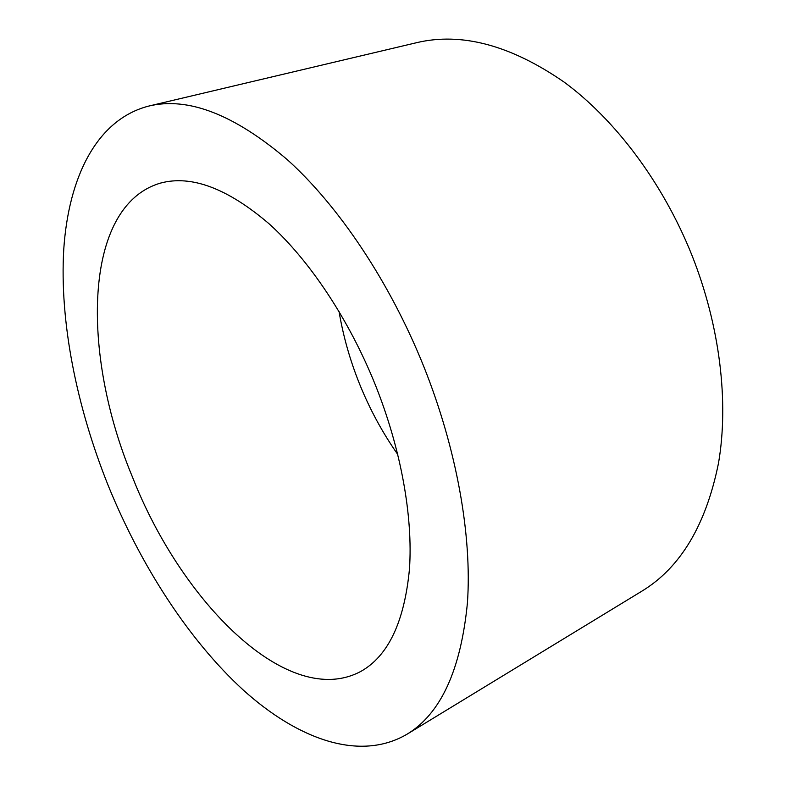<?xml version="1.0" encoding="UTF-8"?>
<svg xmlns="http://www.w3.org/2000/svg" width="786" height="786" viewBox="0 0 786 786"><rect width="100%" height="100%" fill="white"/><g stroke="black" fill="none" stroke-linecap="round" stroke-linejoin="round"><path stroke-width="1.18" d="M375.217 384.6C348.748 318.949 309.252 260.019 269.195 223.892C227.606 188.345 191.371 174.747 160.491 183.099C82.648 205.814 81.096 354.093 132.323 476.709C181.379 602.331 288.521 710.426 361.029 671.303C388.284 655.888 404.426 621.775 409.467 568.976C413.082 516.746 401.017 449.022 375.217 384.6M339.031 311.433C343.158 335.976 349.976 360.086 359.467 383.755C369.685 409.113 382.468 432.693 397.804 454.524M406.893 734.291L642.044 591.052C680.529 567.61 706.015 524.969 718.502 463.131C728.995 402.118 720.005 325.964 691.896 255.175C662.991 183 615.477 119.875 564.181 82.137C510.762 45.215 461.628 32.049 416.786 42.641L148.839 106.051C96.56 119.423 68.579 177.43 63.764 249.211C59.451 321.779 76.576 406.726 108.311 485.817C140.959 565.881 188.728 640.128 243.414 690.177C297.904 739.282 359.615 761.919 406.893 734.291C440.681 713.924 460.871 670.094 467.434 602.793C472.101 536.062 456.833 449.101 423.664 366.227C389.63 281.693 338.727 206.011 287.43 159.784C234.267 114.501 188.07 96.59 148.839 106.051"/></g></svg>
